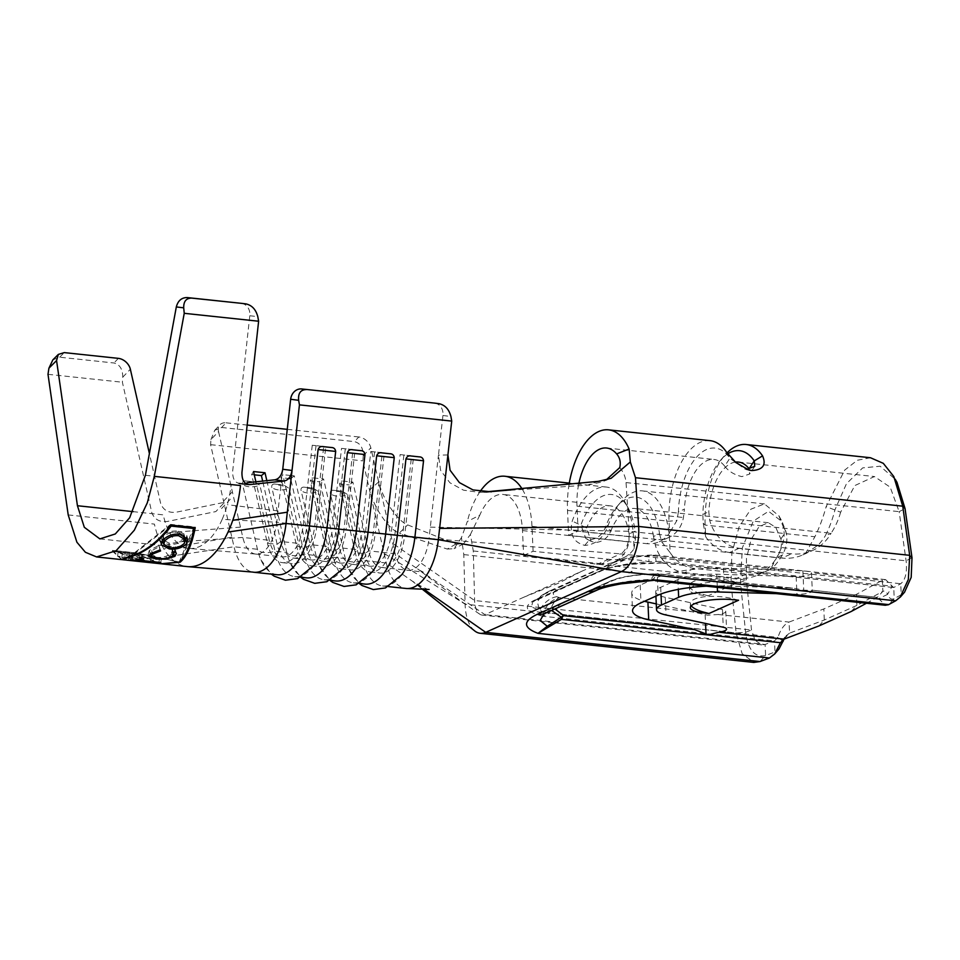 <?xml version="1.0" encoding="UTF-8"?>
<svg xmlns="http://www.w3.org/2000/svg" width="960" height="960" viewBox="0 0 960 960"><rect width="100%" height="100%" fill="white"/><g stroke="black" fill="none" stroke-linecap="round" stroke-linejoin="round"><path stroke-width="0.72" stroke-dasharray="4.8 3.6" d="M694.176 568.416L684.696 572.652A34.284 28.224 -114.1 0 1 655.212 544.716L653.496 536.508L659.508 533.82A58.848 30.132 -83.9 0 0 627.12 498.636A58.848 30.132 -83.9 0 0 616.848 506.736A58.848 30.132 -83.9 0 0 605.34 527.58C602.124 535.128 596.868 539.172 589.56 539.712L585.852 538.572L580.932 524.976A58.848 30.132 96.1 0 1 628.176 507.948A58.848 30.132 96.1 0 1 635.1 531.228L629.1 533.916L628.956 541.92A34.284 28.224 -114.1 0 1 614.232 561.912A34.284 28.224 -114.1 0 1 601.716 563.82L611.196 559.572A34.284 28.224 65.9 0 0 623.7 557.664A34.284 28.224 65.9 0 0 634.02 548.784L633.492 537.144A65.7 33.648 -83.9 0 0 624.984 502.068A65.7 33.648 -83.9 0 0 606.408 487.068A65.7 33.648 -83.9 0 0 572.232 521.088C569.292 534.324 573.456 542.424 584.736 545.388C595.656 544.764 603.528 537.948 608.352 524.928A65.7 33.648 96.1 0 1 621.204 501.672A65.7 33.648 96.1 0 1 632.676 492.612A65.7 33.648 96.1 0 1 642.528 490.908A65.7 33.648 96.1 0 1 669.612 540.996L670.14 552.636A34.284 28.224 65.9 0 0 694.176 568.416L746.436 573.972A57.144 47.04 65.9 0 0 767.28 570.792A57.144 47.04 65.9 0 0 770.616 569.1L779.292 552.672C784.104 542.556 785.316 533.688 782.952 526.068L778.884 515.808L764.388 503.904L750.864 509.208L739.092 526.884L731.844 553.26L731.028 583.056L736.128 633.024L742.164 653.7L753.96 662.4M608.352 524.928L605.34 527.58L611.016 530.544C607.692 538.248 602.292 542.22 594.84 542.472L591.144 541.344L586.608 527.94L572.232 521.088M656.268 603.888L707.592 615.18L718.128 614.508A12 2.94 177.4 0 0 725.772 611.4A12 2.94 177.4 0 0 722.448 609.54L665.244 597.288A34.284 8.412 -2.6 0 1 655.728 591.96A34.284 8.412 -2.6 0 1 660.696 587.292L677.856 579.612A34.284 8.412 -2.6 0 1 716.724 574.236L796.14 576.528A12 2.94 177.4 0 0 811.488 573.012A12 2.94 177.4 0 0 811.416 572.724L882.372 580.284L882.876 591.372L856.896 605.412L856.392 594.348L882.372 580.284L885.648 579.636L892.236 586.2L887.508 594.408C886.596 591.54 885.06 590.532 882.876 591.372L877.32 597.372L811.788 590.148L877.32 597.372L885.396 605.244M246.408 481.044C243.9 480.564 242.544 481.38 242.352 483.468A13.86 6.636 167.1 0 0 248.94 486.732A13.86 6.636 167.1 0 0 259.932 485.34L254.52 481.908L246.408 481.044A10.428 5.004 -12.9 0 0 249.912 482.052A10.428 5.004 -12.9 0 0 254.52 481.908M275.7 484.164C273.192 483.684 271.836 484.5 271.644 486.588A13.86 6.636 167.1 0 0 278.22 489.852A13.86 6.636 167.1 0 0 289.212 488.46L283.812 485.028L275.7 484.164A10.428 5.004 -12.9 0 0 279.204 485.172A10.428 5.004 -12.9 0 0 283.812 485.028M304.98 487.272C302.472 486.804 301.116 487.62 300.924 489.708A13.86 6.636 167.1 0 0 307.512 492.972A13.86 6.636 167.1 0 0 318.492 491.58L313.092 488.136L304.98 487.272A10.428 5.004 -12.9 0 0 308.484 488.292A10.428 5.004 -12.9 0 0 313.092 488.136M282.744 469.26L276.756 522.252L316.752 526.584A40.008 20.484 96.1 0 1 298.2 562.656A40.008 20.484 96.1 0 1 292.2 563.688A40.008 20.484 96.1 0 1 277.176 544.308L262.668 481.104M293.664 558.108L311.472 560.004A34.284 17.556 96.1 0 0 332.52 528.192L314.712 526.296L323.736 446.472L312.252 445.248L325.776 446.76L316.752 526.584L314.712 526.296A34.284 17.556 96.1 0 1 298.812 557.208A34.284 17.556 96.1 0 1 293.664 558.108A34.284 17.556 96.1 0 1 280.788 541.488L266.832 480.66M341.532 448.368L355.056 449.88L346.044 529.704L344.004 529.416L353.016 449.58L341.532 448.368L332.52 528.192L346.044 529.704A40.008 20.484 96.1 0 1 327.48 565.776A40.008 20.484 96.1 0 1 321.492 566.808A40.008 20.484 96.1 0 1 306.456 547.428L290.964 479.904M322.956 561.216L340.752 563.112A34.284 17.556 96.1 0 0 361.8 531.312L344.004 529.416A34.284 17.556 96.1 0 1 328.092 560.328A34.284 17.556 96.1 0 1 322.956 561.216A34.284 17.556 96.1 0 1 310.068 544.608L294.3 475.884L291.456 475.572M370.824 451.476L384.348 452.988L375.324 532.824L373.284 532.536L382.308 452.7L370.824 451.476L361.8 531.312L375.324 532.824A40.008 20.484 96.1 0 1 356.772 568.896A40.008 20.484 96.1 0 1 350.772 569.928A40.008 20.484 96.1 0 1 335.748 550.548L319.98 481.824L323.592 478.992L312.108 477.78L310.212 480.78L319.98 481.824M352.236 564.336L370.044 566.232A34.284 17.556 96.1 0 0 391.092 534.432L373.284 532.536A34.284 17.556 96.1 0 1 357.384 563.448A34.284 17.556 96.1 0 1 352.236 564.336A34.284 17.556 96.1 0 1 339.36 547.728L323.592 478.992M334.272 490.392C331.764 489.924 330.408 490.74 330.216 492.828A13.86 6.636 167.1 0 0 336.792 496.092A13.86 6.636 167.1 0 0 347.784 494.7L342.384 491.256L334.272 490.392A10.428 5.004 -12.9 0 0 337.776 491.412A10.428 5.004 -12.9 0 0 342.384 491.256M400.104 454.596L413.628 456.108L404.616 535.944L402.576 535.656L411.588 455.82L400.104 454.596L391.092 534.432L404.616 535.944A40.008 20.484 96.1 0 1 386.052 572.016A40.008 20.484 96.1 0 1 380.064 573.048A40.008 20.484 96.1 0 1 365.028 553.668L349.26 484.944L352.872 482.112L341.388 480.888L339.504 483.9L349.26 484.944M447.912 454.92L438.456 455.16L429.048 538.464L402.576 535.656A34.284 17.556 96.1 0 1 386.664 566.568A34.284 17.556 96.1 0 1 381.528 567.456A34.284 17.556 96.1 0 1 368.64 550.848L352.872 482.112M735.36 462.108A47.412 24.276 -83.9 0 0 708.804 511.752L709.704 520.308A34.284 28.224 65.9 0 0 739.188 548.256L791.448 553.812A57.144 47.04 -114.1 0 0 812.292 550.632A57.144 47.04 -114.1 0 0 831.096 533.232L825.264 535.848C829.248 528.156 832.512 519.396 835.056 509.556L846.468 483.708L862.68 467.892L880.2 466.224L895.128 479.172L893.724 476.616M739.188 548.256L729.72 552.492L781.968 558.06L791.448 553.812M870.48 457.74L857.292 460.26L844.668 470.124L826.152 506.616C823.116 517.668 819.36 527.712 814.884 536.76L805.464 553.572A57.144 47.04 -114.1 0 1 802.812 554.88A57.144 47.04 -114.1 0 1 781.968 558.06M729.72 552.492A34.284 28.224 -114.1 0 1 705.684 536.724L705.156 525.072A65.7 33.648 96.1 0 1 724.848 455.256A65.7 33.648 96.1 0 1 727.008 452.916M474.588 630.828A36.576 18.732 -83.9 0 1 465.108 604.164L463.788 554.604L461.46 537.6L467.352 521.46L479.772 515.184A47.412 24.276 96.1 0 1 502.944 494.436A47.412 24.276 96.1 0 1 522.492 530.58L523.632 555.504L601.716 563.82M523.632 555.504L533.1 551.256L611.196 559.572M533.1 551.256L531.972 526.332A65.7 33.648 -83.9 0 0 522.036 488.82M480.072 491.556A65.7 33.648 -83.9 0 0 467.352 521.46M760.032 661.548L765.6 655.524C754.836 657.828 748.152 650.088 745.572 632.292L740.46 582.324L742.368 547.824L753.276 521.112L768.564 511.296L782.1 521.664L785.928 531.612C787.944 539.304 786.732 547.116 782.304 555.084L776.604 557.64C780.864 551.388 782.292 545.172 780.876 538.968L775.764 527.388L768.336 522.696L759.108 526.596L751.14 539.388L746.448 558.504L746.4 580.056L751.512 630.024L755.136 640.332L761.772 644.88L765.108 644.472L774.48 640.92L774.984 651.984L765.6 655.524L765.108 644.472L484.908 614.628A18.288 9.36 96.1 0 1 482.172 615.096A18.288 9.36 96.1 0 1 479.724 614.16A18.288 9.36 96.1 0 1 474.612 600.54L473.292 550.98L470.412 534.48L463.476 543.924L455.928 544.068L407.676 524.892C398.832 521.928 383.484 501.408 378.66 481.932L370.824 447.78A11.424 8.148 43.4 0 0 358.824 436.968L354.42 441.624C360.24 443.088 363.18 447.816 363.24 455.808L362.88 460.872L386.304 562.992A52.572 26.928 -83.9 0 0 406.068 588.468M479.772 515.184L470.412 534.48M629.1 533.916A47.412 24.276 -83.9 0 0 610.32 505.872A47.412 24.276 -83.9 0 0 586.608 527.94M653.496 536.508A47.412 24.276 -83.9 0 0 634.728 508.476A47.412 24.276 -83.9 0 0 611.016 530.544M851.184 611.508L856.896 605.412L824.316 620.004L789.588 633.132L789.084 622.068L823.824 608.94L856.392 594.348M732.888 582.012L737.772 582.54L708.156 595.8L703.272 595.272A28.572 7.008 -2.6 0 1 689.544 589.944A28.572 7.008 -2.6 0 1 703.944 583.152A28.572 7.008 -2.6 0 1 732.888 582.012A5.712 4.704 65.9 0 1 732.9 581.244L737.772 582.54M866.448 603.24L877.296 597.372M776.316 593.64L796.944 594.24A12 2.94 177.4 0 0 812.292 590.724A12 2.94 177.4 0 0 812.22 590.436L803.748 590.16L793.86 588.24L657.948 573.768A5.712 2.928 -83.9 0 0 657.096 573.924C637.956 574.152 622.968 576.48 612.144 580.884L561.252 603.672L554.94 608.976M122.244 559.656L113.736 551.808L136.62 554.244L160.74 563.772M152.772 562.92A86.868 44.484 96.1 0 1 141.984 558.756L117.576 556.164A86.868 44.484 -83.9 0 0 128.364 560.328L130.872 560.592A86.868 44.484 96.1 0 1 121.824 557.508L129.336 558.312A86.868 44.484 -83.9 0 0 138.384 561.384L140.88 561.66A86.868 44.484 96.1 0 1 131.832 558.576L141.216 559.572A86.868 44.484 -83.9 0 0 150.276 562.656L152.772 562.92L153.576 557.424L142.596 554.556L118.188 551.952L129.18 554.82L122.532 552.696L130.032 553.5L139.188 555.888L132.54 553.764L141.924 554.76L153.576 557.424M68.208 514.92L154.404 524.1A86.868 44.484 -83.9 0 0 163.836 548.952A86.868 44.484 -83.9 0 0 169.2 556.392A86.868 44.484 -83.9 0 0 187.14 566.58M161.244 563.82L136.872 553.788L112.464 551.196L121.74 559.62M313.848 565.476A52.572 26.928 96.1 0 1 294.78 576.612A52.572 26.928 96.1 0 1 275.016 551.136L259.932 485.34M306.492 577.86A52.572 26.928 96.1 0 1 290.196 562.956A52.572 26.928 96.1 0 1 286.728 552.384L271.644 486.588M277.2 574.74A52.572 26.928 96.1 0 1 260.916 559.836A52.572 26.928 96.1 0 1 257.448 549.264L242.352 483.468M210.96 439.584L214.728 430.32L221.652 427.488L226.056 422.82A11.424 8.148 43.4 0 0 219.996 424.752A11.424 8.148 43.4 0 0 218.544 431.568L210.96 439.584L210.6 444.66L234.024 546.768A52.572 26.928 -83.9 0 0 252.672 572.076M210.6 444.66L362.88 460.872M401.7 574.824A52.572 26.928 96.1 0 1 382.632 585.972A52.572 26.928 96.1 0 1 362.88 560.496L347.784 494.7M365.064 584.1A52.572 26.928 96.1 0 1 348.768 569.196A52.572 26.928 96.1 0 1 345.3 558.624L330.216 492.828M372.42 571.704A52.572 26.928 96.1 0 1 353.352 582.852A52.572 26.928 96.1 0 1 333.588 557.376L318.492 491.58M335.772 580.98A52.572 26.928 96.1 0 1 319.488 566.076A52.572 26.928 96.1 0 1 316.02 555.504L300.924 489.708M343.128 568.596A52.572 26.928 96.1 0 1 324.06 579.732A52.572 26.928 96.1 0 1 304.308 554.256L289.212 488.46M311.472 560.004A34.284 17.556 96.1 0 1 298.584 543.384L282.816 474.66L280.932 477.66L288.636 478.488M145.404 475.284L231.204 484.428A68.58 35.124 96.1 0 1 227.34 504.684A68.58 35.124 96.1 0 1 222.168 519.36L276.756 522.252A34.284 17.556 96.1 0 1 255.708 554.064A34.284 17.556 96.1 0 1 255.264 554.004A34.284 17.556 96.1 0 1 242.832 537.444L218.544 431.568M312.252 445.248L303.228 525.072A34.284 17.556 96.1 0 1 282.18 556.884A34.284 17.556 96.1 0 1 269.304 540.264L255.888 481.812M226.056 422.82L247.164 425.076M287.256 429.348L358.824 436.968M290.616 475.488L282.816 474.66M340.752 563.112A34.284 17.556 96.1 0 1 327.876 546.504L312.108 477.78M370.044 566.232A34.284 17.556 96.1 0 1 357.156 549.624L341.388 480.888M619.74 467.616C623.448 472.008 625.548 476.988 626.04 482.568L629.196 531.312A18.288 9.36 96.1 0 1 620.556 553.884L429.048 538.464A34.284 17.556 96.1 0 1 408.42 570.312A34.284 17.556 96.1 0 1 408 570.276A34.284 17.556 96.1 0 1 395.112 553.668L378.66 481.932L369.564 490.008C374.484 509.772 390.3 530.628 399.312 533.028L407.676 524.892M660.936 563.052L662.46 562.896L658.2 562.572L656.196 561.516A24 16.836 -18.1 0 1 663.72 561.864L662.46 562.896C636.852 562.524 616.116 565.164 600.24 570.78L533.364 600.732C522.852 606.924 526.14 612.108 543.216 616.296L543.588 611.952L531.42 606.888L532.776 601.884L603.012 570.072C614.424 565.8 629.76 562.992 649.02 561.66C633.42 558.612 621.3 559.092 612.66 563.124L541.872 595.272L537.324 601.896L539.664 610.632A24 20.292 111 0 1 556.68 596.676C551.988 594.66 552.228 592.452 557.412 590.064L624.288 560.124C629.736 557.748 637.536 556.356 647.676 555.924L652.752 555.828L786.996 570.132L723.432 568.284A58.296 14.304 177.4 0 0 657.348 577.428L640.2 585.108A58.296 14.304 177.4 0 0 631.752 593.052A58.296 14.304 177.4 0 0 644.448 601.272M223.548 501.132L232.356 491.82M569.112 484.212A65.7 33.648 -83.9 0 0 567.516 510.42L568.644 535.344L646.74 543.66L656.22 539.412A34.284 28.224 65.9 0 0 668.724 537.504A34.284 28.224 65.9 0 0 683.448 517.512L684.396 509.148L678.396 511.836A58.848 30.132 96.1 0 1 697.62 456.024A58.848 30.132 96.1 0 1 729.852 458.292L744.804 468.936L746.676 469.356M568.644 535.344L578.124 531.096L656.22 539.412M710.04 440.652A65.7 33.648 -83.9 0 0 669.036 521.232L669.564 532.872A34.284 28.224 -114.1 0 1 659.244 541.752A34.284 28.224 -114.1 0 1 646.74 543.66M805.464 553.572L817.236 545.784C819.588 544.344 824.964 536.616 825.264 535.848M578.124 531.096L576.984 506.172A47.412 24.276 96.1 0 1 578.904 483.252M885.648 579.624L656.352 555.204A24 24 0 0 0 653.652 555.072L647.964 555.18A24 1.236 -91.9 0 1 649.02 561.66L656.196 561.516A24 3.672 -90.4 0 0 653.652 555.072A24 3.672 -90.4 0 0 652.752 555.828A24 12.288 96.1 0 1 656.352 555.204A24 12.288 96.1 0 1 663.72 561.864L892.236 586.2L893.736 587.52L900.744 583.728C905.508 579.816 907.296 572.184 906.096 560.808L899.148 511.656L905.052 508.62M430.32 527.124L629.196 531.312L906.096 560.808L912 557.772M581.184 571.512L558.588 583.176L523.812 597.204L620.556 553.884L900.744 583.728L901.248 594.78L894.24 598.584C891.564 599.976 889.32 598.584 887.508 594.408L878.832 598.62M662.832 563.172L893.736 587.52L894.24 598.584L888.576 604.692M524.124 597.072L484.908 614.628L395.112 553.668L368.64 550.848L365.028 553.668L355.26 552.624L339.504 483.9M684.696 572.652L736.956 578.22A57.144 47.04 65.9 0 0 757.8 575.04A57.144 47.04 65.9 0 0 776.604 557.64L655.212 544.716M782.304 555.084C777.924 562.284 774.036 566.952 770.616 569.1M384.108 553.392L465.108 604.164L736.152 633.024L745.572 632.292L751.512 630.024L474.612 600.54L392.748 543.348M463.788 554.604L731.028 583.056L740.472 582.324L746.4 580.056L473.292 550.98M818.916 625.956L824.316 620.004L823.824 608.94M551.652 610.44L554.616 606.516L558.48 604.392L609.384 581.592C621.012 576.852 637.116 574.344 657.684 574.08A5.712 0.996 -90 0 0 657.348 573.744A5.712 0.996 -90 0 0 657.096 573.924L787.8 587.844L724.236 585.996A58.296 14.304 177.4 0 0 706.344 586.2M783.156 641.328L777.972 637.368C780.552 629.376 784.26 624.276 789.084 622.068L718.128 614.508M783.936 639.144L789.588 633.144L786.348 635.568L784.08 639.12M556.68 596.676L559.452 597.612A24 18.996 106.5 0 0 543.588 611.952A24 4.32 -160.2 0 1 549.468 613.032L777.972 637.368L774.48 640.92L543.216 616.296L549.468 613.032A24 12.288 96.1 0 1 559.452 597.612L693.708 611.904M778.98 648.996L769.416 658.008M786.996 570.132L802.872 570.96C807.78 571.212 810.624 571.812 811.416 572.724M787.8 587.844L793.86 588.24M655.392 580.764L653.604 579.42C653.616 577.656 655.656 576.3 659.712 575.352A5.712 2.928 -83.9 0 0 657.948 573.768A5.712 5.712 0 0 0 657.348 573.744C635.748 574.26 619.98 576.756 610.068 581.196A5.712 4.704 -114.1 0 1 612.144 580.884M904.644 591.972L895.704 600.804M626.04 482.568L899.148 511.656L890.196 487.188L874.428 476.556L854.82 485.568L840.636 512.208L826.152 506.616M840.636 512.208C838.392 520.08 835.212 527.088 831.096 533.232L709.704 520.308M726.432 452.04L729.852 458.292L724.656 466.128C728.568 471.3 734.304 474.804 741.864 476.628L749.616 474.036L749.064 468.72M724.656 466.128A47.412 24.276 -83.9 0 0 713.964 459.456A47.412 24.276 -83.9 0 0 684.396 509.148M878.868 598.692L659.712 575.352A5.712 4.272 70 0 0 657.684 574.08C653.304 575.472 651.42 577.236 652.02 579.372C629.436 580.332 612.012 583.392 599.724 588.54L609.384 581.592A5.712 4.704 -114.1 0 1 610.068 581.196L559.164 603.996A5.712 4.704 -114.1 0 1 561.252 603.672M554.616 606.516L559.164 603.996A5.712 4.704 -114.1 0 0 558.48 604.392L543.924 614.052L554.592 606.528M653.604 579.42A5.712 5.196 -38.3 0 0 652.02 579.372L655.02 580.752M533.364 600.732A5.712 4.704 65.9 0 0 535.452 600.408L541.872 595.284L548.664 591.408A24 19.752 -114.1 0 1 557.412 590.064M600.24 570.78A5.712 4.704 65.9 0 0 602.316 570.468A5.712 4.704 65.9 0 0 603.012 570.072L612.66 563.124A24 19.752 -114.1 0 1 615.528 561.468L631.164 556.884L647.964 555.18A24 1.236 -91.9 0 0 647.676 555.924M434.868 403.14A11.424 9.816 -82.5 0 1 442.944 415.488L438.456 455.16L440.628 470.4L449.88 482.748L463.452 490.152L478.836 492.3L485.796 492.036M598.404 481.344L587.556 485.124L492.036 491.46M484.236 491.976L480.636 492.216M587.556 485.124L601.524 482.064L611.088 478.32M455.928 544.068L447.204 549.048L399.312 533.028M447.204 549.048L454.032 548.7L461.46 537.6M221.652 427.488L354.42 441.624M52.86 359.868L59.664 357.204L113.964 362.988C119.796 364.452 122.724 369.18 122.76 377.172L122.388 382.236L151.848 512.784C154.476 519.432 159.624 522.324 167.292 521.472L215.808 511.584L224.628 502.272L176.136 512.22C168.468 513.072 163.308 510.18 160.68 503.532L149.4 453.564M222.168 519.36A68.58 35.124 96.1 0 1 189.672 548.46A68.58 35.124 96.1 0 1 189.072 548.4A68.58 35.124 96.1 0 1 176.508 542.028A68.58 35.124 96.1 0 1 169.596 532.584A68.58 35.124 96.1 0 1 163.236 514.86L133.164 511.656M241.536 303.36A11.424 9.816 -83.1 0 1 249.804 315.72L232.656 471.3C232.536 479.172 235.116 483.228 240.36 483.456M48 374.316L122.388 382.236M708.156 595.8L703.284 594.516A28.572 8.976 4.6 0 1 689.616 585.612A28.572 8.976 4.6 0 1 732.9 581.244M738.576 600.24L733.704 598.956A28.572 8.976 -175.4 0 0 690.42 603.324A28.572 8.976 -175.4 0 0 691.248 605.784M403.872 455.076L394.848 534.9A40.008 20.484 96.1 0 1 370.296 572.016A40.008 20.484 96.1 0 1 355.26 552.624L357.156 549.624L339.36 547.728L335.748 550.548L325.98 549.504L310.212 480.78M413.628 456.108L411.588 455.82M374.58 451.956L365.568 531.78A40.008 20.484 96.1 0 1 341.016 568.896A40.008 20.484 96.1 0 1 325.98 549.504L327.876 546.504L310.068 544.608L306.456 547.428L296.7 546.384L280.932 477.66M384.348 452.988L382.308 452.7M291.144 478.344L294.3 475.884M345.3 448.836L336.276 528.66A40.008 20.484 96.1 0 1 311.724 565.776A40.008 20.484 96.1 0 1 296.7 546.384L298.584 543.384L280.788 541.488L277.176 544.308L267.408 543.264L251.64 474.54L254.292 474.828M355.056 449.88L353.016 449.58M253.536 471.54L251.64 474.54M316.008 445.716L306.996 525.54A40.008 20.484 96.1 0 1 282.444 562.656A40.008 20.484 96.1 0 1 267.408 543.264L269.304 540.264L242.832 537.444L176.508 542.028M325.776 446.76L323.736 446.472M170.712 525.216L131.268 556.212M113.736 551.808L113.904 550.608L136.8 553.044L179.136 562.092L193.764 527.532M195.24 527.652L195.048 526.968L194.784 527.604M193.704 530.148L180.864 560.496M170.832 525.048L170.652 524.376L195.048 526.968M136.872 553.788L136.992 552.972L112.584 550.368L129.384 556.8L170.652 524.376M112.464 551.196L112.584 550.368M136.62 554.244L136.8 553.044M130.392 556.896L113.904 550.608M180.144 562.2L136.992 552.972M137.076 559.764L137.532 556.62L130.644 555.204L141.252 557.976L143.76 558.24L139.368 557.088L161.268 559.428L137.532 556.62M132.408 560.472L133.14 555.468M158.94 562.32L159.432 558.948M160.812 562.524L161.268 559.428M139.056 559.188L139.368 557.088M129.864 560.46L130.644 555.204M141.984 558.756L142.596 554.556M117.576 556.164L118.188 551.952M150.276 562.656L151.08 557.148M141.216 559.572L141.924 554.76M131.832 558.576L132.54 553.764M140.88 561.66L141.696 556.152M138.384 561.384L139.188 555.888M129.336 558.312L130.032 553.5M121.824 557.508L122.532 552.696M130.872 560.592L131.676 555.084M128.364 560.328L129.18 554.82M160.032 549.924L158.796 545.448L159.384 546.588L151.68 550.74L150.636 553.452M150.228 553.752L149.316 550.44L158.796 545.448M148.668 555.504L148.068 554.34L149.316 550.44M165.72 558.408L159.768 558.672M173.988 553.056L165.564 557.82M174.864 551.496L173.628 547.032L175.212 549.18L174.96 551.568M172.608 552.204L171.42 547.872L173.628 547.032M172.512 556.092L171.6 552.768L172.572 549.612L171.42 547.872M157.332 558.492L157.02 557.364C162.888 557.892 167.748 556.356 171.6 552.768M150.732 553.968L157.02 557.364M152.172 552.504L151.68 550.74M160.584 550.92L159.384 546.588M162.144 540.948L160.908 536.472C165.732 532.224 171.672 530.46 178.74 531.156L186.756 535.476L186.684 537.264M168.888 547.584L167.976 544.272L163.536 543.252M161.472 542.136L159.888 540.036L160.908 536.472M185.652 539.004C180.852 543.18 174.96 544.932 167.976 544.272M179.556 534.12L178.74 531.156M163.98 538.92L163.368 536.676L162.54 539.676L168.948 543.072C174.588 543.6 179.34 542.172 183.216 538.788L184.128 535.728M178.212 534.036L177.744 532.344C172.08 531.816 167.28 533.256 163.368 536.676M170.256 547.8L168.948 543.072M184.44 543.252L183.216 538.788M183.948 535.248L177.744 532.344M727.692 453.888A58.848 30.132 -83.9 0 0 720.48 460.332A58.848 30.132 -83.9 0 0 702.804 514.44L708.804 511.752M678.396 511.836L676.956 520.416L669.564 532.872M705.684 536.724L703.212 523.212L702.804 514.44M634.02 548.784L635.436 539.016L635.1 531.228M584.736 545.388L589.56 539.712M659.508 533.82L661.692 541.812L670.14 552.636M780.876 538.968L785.928 531.612L782.952 526.068M541.344 611.724L535.476 615.204L541.344 611.724M539.448 612.84L535.476 615.204M629.052 573.108L631.8 571.224L629.052 573.108C631.692 572.712 632.604 572.076 631.8 571.224M722.448 609.54L723.252 627.252M703.212 523.212L705.156 525.072L814.884 536.76M531.972 526.332L633.492 537.144L635.436 539.016M522.492 530.58L628.956 541.92M661.692 541.812L669.612 540.996L779.292 552.672M169.2 556.392L234.024 546.768L257.448 549.264A13.86 6.636 167.1 0 0 275.016 551.136L286.728 552.384A13.86 6.636 167.1 0 0 304.308 554.256L316.02 555.504A13.86 6.636 167.1 0 0 333.588 557.376L345.3 558.624A13.86 6.636 167.1 0 0 362.88 560.496L386.304 562.992L423.216 588.744M596.856 590.196A24 19.752 -114.1 0 0 599.724 588.54L548.832 611.34A24 19.752 65.9 0 1 545.952 612.996M567.516 510.42L669.036 521.232L676.956 520.416M576.984 506.172L683.448 517.512M662.46 562.896L893.736 587.52M746.436 573.972L736.956 578.22M624.288 560.124A24 19.752 -114.1 0 0 615.528 561.468L548.664 591.408A24 19.752 -114.1 0 0 545.784 593.064L536.136 600.012A5.712 4.704 65.9 0 1 535.452 600.408L602.328 570.468C607.452 568.2 616.488 566.328 619.812 565.884L633.06 564.204L660.876 563.064M442.944 415.488L450.936 416.532M363.24 455.808L370.824 447.78M240.456 527.124L169.596 532.584M278.04 510.912L227.34 504.684M231.816 537.18L163.836 548.952M122.76 377.172L130.356 369.216M249.804 315.72L257.808 316.692M59.664 357.204L64.272 352.608M118.38 358.368L113.964 362.988M703.284 594.516A5.712 4.704 65.9 0 0 703.272 595.272M733.704 598.956A5.712 4.704 65.9 0 0 733.692 599.724M705.144 614.724L705.54 623.46M665.244 597.288L666.048 615M660.696 587.292L660.996 593.964M677.856 579.612L678.3 589.38M716.724 574.236L717.324 587.364M796.14 576.528L796.944 594.24M802.872 570.96L803.748 590.16M723.432 568.284L724.236 585.996M657.348 577.428L658.152 595.14M640.2 585.108L641.004 602.82M616.848 506.736L621.204 501.672M725.772 611.4L726.576 629.112M764.4 503.892L642.528 490.908M606.408 487.068L569.304 483.108M768.336 522.696L634.728 508.476M610.32 505.872L502.944 494.436M294.78 576.612L300.636 577.236L290.196 562.956M324.06 579.732L329.928 580.356L319.488 566.076M353.352 582.852L359.208 583.476L348.768 569.196M255.708 554.064L282.18 556.884M382.632 585.972L388.5 586.596M381.528 567.456L408 570.276M802.812 554.88L812.292 550.632M767.28 570.792L757.8 575.04M761.772 644.88L482.172 615.096M606.588 448.02L713.964 459.456M738.372 462.06L874.428 476.544M479.724 614.16C449.664 593.82 416.976 568.308 417.624 568.908L419.448 570.18M419.412 570.156L423.252 572.076L408.42 570.312M429.096 589.476C427.068 589.452 421.452 586.656 412.26 581.088M421.62 588.636L412.488 581.256M255.264 554.004L189.672 548.46M99.864 538.896L189.072 548.4M689.544 589.944L689.616 585.612M690.348 607.656L690.42 603.324M370.296 572.016L380.064 573.048M341.016 568.896L350.772 569.928M311.724 565.776L321.492 566.808M282.444 562.656L292.2 563.688M260.916 559.836L271.344 574.116M221.508 508.56L230.316 499.248M214.728 430.32L219.996 424.752M463.476 543.924L454.02 548.7M478.836 492.3L488.316 492.024M148.62 556.332L148.068 554.34M176.376 553.368L175.212 549.18M173.232 552.012L172.572 549.612M161.196 544.752L159.888 540.036M187.824 539.34L186.756 535.476M655.728 591.96L655.92 596.136M811.488 573.012L812.292 590.724M631.752 593.052L632.556 610.764M754.752 466.284L749.616 474.036M591.144 541.356L585.84 538.584M749.088 470.112L744.78 469.032M720.48 460.332L724.848 455.256M628.176 507.948L624.984 502.068M668.724 537.504L659.244 541.752M623.7 557.664L614.232 561.912M781.932 640.536L786.336 635.556M778.932 515.784L782.124 521.616"/><path stroke-width="1.44" d="M705.54 623.46L706.02 633.924L708.48 634.812L718.932 632.22A12 2.94 177.4 0 0 726.576 629.112A12 2.94 177.4 0 0 723.252 627.252L666.048 615A34.284 8.412 -2.6 0 1 656.532 609.672A34.284 8.412 -2.6 0 1 661.5 605.004L678.66 597.312A34.284 8.412 -2.6 0 1 717.528 591.948L776.316 593.64M149.4 453.564L130.356 369.216A11.424 8.172 43.7 0 0 118.38 358.368L64.272 352.608L58.32 354.42L56.568 360.564L77.436 505.728L84.312 527.292L99.864 538.896L115.296 533.964L129.672 517.74L145.404 475.284L176.316 306.936C177.972 300.684 181.608 297.564 187.188 297.564L191.64 298.104C186.216 298.128 183.576 301.368 183.708 307.836L184.236 313.308L154.308 476.364L147.288 502.848L134.376 530.136L116.16 550.692L96.624 556.944L121.74 559.62L129.384 556.8C144.744 552.096 158.556 541.512 170.832 525.048L195.24 527.652C191.796 545.052 186.756 556.572 180.144 562.2L161.748 563.88L187.14 566.58A86.868 44.484 -83.9 0 0 187.752 566.64L252.672 572.076A52.572 26.928 -83.9 0 0 253.776 572.244A52.572 26.928 -83.9 0 0 286.044 523.476L309.468 525.972L318.108 449.544C319.08 447.096 320.784 446.124 323.22 446.64L331.332 447.504L323.22 446.64M253.776 572.244L277.2 574.74A52.572 26.928 96.1 0 0 309.468 525.972L338.76 529.08L347.4 452.664C348.372 450.216 350.076 449.244 352.512 449.76L360.624 450.624L352.512 449.76M360.624 450.624C363.108 450.648 364.56 451.944 364.968 454.536L356.328 530.952A52.572 26.928 96.1 0 1 343.128 568.596L326.88 581.712L314.736 583.332L303.432 579.288L300.636 577.236L306.492 577.86A52.572 26.928 96.1 0 0 338.76 529.08L368.04 532.2L376.68 455.784C377.652 453.336 379.356 452.364 381.792 452.88L389.904 453.744L381.792 452.88M389.904 453.744C392.4 453.768 393.852 455.064 394.248 457.656L385.62 534.072A52.572 26.928 96.1 0 1 372.42 571.704L356.172 584.832L344.028 586.452L332.724 582.408L329.916 580.356L335.772 580.98A52.572 26.928 96.1 0 0 368.04 532.2L397.332 535.32L405.96 458.904C406.944 456.456 408.648 455.484 411.084 456L419.196 456.864L411.084 456M522.036 488.82A65.7 33.648 -83.9 0 0 504.876 476.256A65.7 33.648 -83.9 0 0 480.072 491.556M784.008 639.156L818.916 625.956L851.184 611.508L866.448 603.24M738.576 600.24L733.692 599.724A28.572 7.008 177.4 0 0 704.748 600.864A28.572 7.008 177.4 0 0 690.348 607.656A28.572 7.008 177.4 0 0 704.076 612.984L708.96 613.512L738.576 600.24M186.888 543.456C182.184 547.932 176.304 549.756 169.26 548.928L161.196 544.752L162.144 540.948C166.716 535.896 172.524 533.616 179.556 534.12L187.824 539.34L186.888 543.456L185.652 539.004L185.172 539.532M122.748 559.728L160.74 563.772L179.136 562.092C185.616 556.596 190.584 545.412 194.04 528.54L171.144 526.104C159.012 542.04 145.428 552.312 130.392 556.896L122.244 559.656M158.856 562.872L136.956 560.544A86.868 44.484 96.1 0 1 132.372 560.724L129.864 560.46A86.868 44.484 -83.9 0 0 141.192 558.384L143.7 558.648A86.868 44.484 96.1 0 1 138.912 560.184L160.812 562.524A86.868 44.484 96.1 0 1 158.856 562.872L158.94 562.32M156.012 559.068L148.632 556.332L150.228 553.752L160.032 549.924L160.584 550.92L152.592 554.028L151.344 556.2L157.332 558.492C163.32 559.188 168.372 558.384 172.512 556.092L173.688 553.68L172.608 552.204L174.864 551.496L176.364 553.368L174.9 556.356L165.924 559.152L156.012 559.068L148.668 555.504M96.624 556.944L85.404 552.276L76.908 542.232L68.208 514.92L48 374.316L48.912 368.208L52.86 359.868L58.32 354.42M187.752 566.64A86.868 44.484 -83.9 0 0 228.036 532.044A86.868 44.484 -83.9 0 0 232.776 520.296A86.868 44.484 -83.9 0 0 240.504 485.544L154.308 476.364M331.332 447.504C333.828 447.528 335.28 448.836 335.676 451.416L327.048 527.832A52.572 26.928 96.1 0 1 313.848 565.476L297.6 578.604L285.456 580.212L274.152 576.168L271.344 574.116M388.5 586.596L406.068 588.468A52.572 26.928 -83.9 0 0 407.82 588.54A52.572 26.928 -83.9 0 0 438.336 539.688L397.332 535.32A52.572 26.928 96.1 0 1 365.064 584.1L359.208 583.476L362.004 585.528L373.308 589.572L385.452 587.952L401.7 574.824A52.572 26.928 96.1 0 0 414.9 537.192L423.54 460.776L405.96 458.904M247.164 425.076L287.256 429.348M255.888 481.812L253.536 471.54L265.02 472.764L266.832 480.66M291.456 475.572L290.616 475.488M644.448 601.272A58.296 14.304 177.4 0 0 647.916 602.1L656.268 603.888M888.492 604.692L895.668 600.804L900.216 597.06L908.328 579.492L909.72 555.648L902.736 506.172L893.784 476.52L883.296 463.332L870.48 457.74L746.16 444.504A65.7 33.648 96.1 0 1 762.552 455.88C766.512 464.964 762.924 469.86 751.812 470.568L749.088 470.124L735.876 462.552L726.432 452.04A65.7 33.648 -83.9 0 0 710.04 440.652L608.52 429.84A65.7 33.648 -83.9 0 0 569.112 484.212M421.62 588.636L474.588 630.828A36.576 18.732 -83.9 0 0 480.228 633.288A36.576 18.732 -83.9 0 0 485.712 632.34L621.36 571.596A36.576 18.732 -83.9 0 0 638.64 526.452L635.484 477.708L630.324 461.976L611.088 478.32L598.404 481.344L484.236 491.976M896.892 482.352L895.14 479.184L896.976 482.304L905.052 508.62L912 557.76L911.184 577.38L904.644 591.972M753.96 662.4L760.032 661.548L769.416 658.008L774.624 654.036L780.444 642.696L783.936 639.144L718.932 632.22M537.204 614.328A24 19.752 65.9 0 0 545.952 612.996L543.9 614.064L540.18 620.484L547.26 626.28L561.288 617.244A5.712 2.016 -111.2 0 0 561.42 619.368L538.02 633.36C522.996 627.672 522.732 621.336 537.204 614.328L588.096 591.54C604.44 584.736 627.492 580.884 657.264 579.96L655.392 580.764L885.396 605.268M706.344 586.2A58.296 14.304 177.4 0 0 658.152 595.14L641.004 602.82A58.296 14.304 177.4 0 0 632.556 610.764A58.296 14.304 177.4 0 0 648.72 619.812L694.512 629.616L706.02 633.924M554.94 608.976L563.808 615.696L694.512 629.616M784.08 639.12L778.98 648.996L774.624 654.036M885.396 605.244L888.576 604.692M727.008 452.916A65.7 33.648 96.1 0 1 746.16 444.504M578.904 483.252A47.412 24.276 96.1 0 1 606.588 448.02A47.412 24.276 96.1 0 1 616.632 453.9L629.124 449.016A65.7 33.648 -83.9 0 0 608.52 429.84M629.124 449.016L630.324 461.976M606.144 479.94L619.74 467.616C620.952 462.312 619.92 457.74 616.632 453.9M751.812 470.568L746.676 469.356L754.752 466.284L754.248 460.896L749.064 468.72A47.412 24.276 -83.9 0 0 738.372 462.06A47.412 24.276 -83.9 0 0 735.36 462.108M783.156 641.328L780.444 642.696L561.42 619.368A5.712 2.928 -83.9 0 1 563.808 615.696A5.712 4.452 105.7 0 0 561.288 617.244L551.652 610.44M769.416 658.008L538.02 633.36L547.26 626.28A5.712 2.388 -140.6 0 1 548.412 626.532M588.096 591.54A24 19.752 -114.1 0 0 596.856 590.196L596.856 590.196C600.936 588.192 608.988 586.08 621 583.884L657.264 579.96L888.756 604.62M485.796 492.036L510.708 489.924M491.34 491.82L473.016 489.936L459.396 482.604L450.084 470.244L447.912 454.92L451.728 421.092L450.936 416.532C449.064 409.356 445.128 405.084 439.104 403.704L434.46 403.092A11.424 9.816 -82.5 0 1 434.664 403.116A11.424 9.816 -82.5 0 1 434.868 403.14M895.704 600.804L621.36 571.596L438.336 539.688L447.912 454.92M419.196 456.864C421.68 456.888 423.132 458.184 423.54 460.776M228.036 532.044L286.044 523.476L299.448 404.868L451.728 421.092M306.348 389.568C300.588 389.688 298.02 393.276 298.644 400.32L290.652 399.264A11.424 9.816 -82.5 0 1 301.704 388.956L434.664 403.116M299.448 404.868L298.644 400.32M301.704 388.956L434.46 403.092M290.652 399.264L282.744 469.26L292.032 470.46C290.928 476.7 288.264 480.228 284.052 481.032L274.764 479.82L247.008 482.76M184.236 313.308L258.624 321.228L241.944 472.44C241.836 480.312 244.404 484.368 249.636 484.596L284.052 481.032M274.764 479.82C278.976 479.016 281.64 475.488 282.744 469.26M258.624 321.228L257.808 316.692C255.924 309.528 251.964 305.268 245.94 303.888L241.296 303.324A11.424 9.816 -83.1 0 1 241.416 303.336A11.424 9.816 -83.1 0 1 241.536 303.36M191.64 298.104L241.416 303.336M187.188 297.564L241.296 303.324M691.248 605.784A28.572 8.976 -175.4 0 0 704.088 612.228L708.96 613.512M290.964 479.904L291.144 478.344M288.636 478.488L290.688 478.704M262.668 481.104L261.408 475.584L265.02 472.764M254.292 474.828L261.408 475.584M171.144 526.104L170.712 525.216M131.268 556.212L129.384 556.8M194.04 528.54L193.764 527.532L170.868 525.096M194.784 527.604L193.704 530.148M180.864 560.496L180.144 562.2L179.136 562.092M136.956 560.544L137.076 559.764M138.912 560.184L139.056 559.188M159.768 558.672L155.868 558.54M165.924 559.152L165.72 558.408M174.9 556.356L173.64 553.452M174.96 551.568L173.988 553.056M150.636 553.452L151.344 556.2M152.592 554.028L152.172 552.504M163.536 543.252L161.472 542.136M169.26 548.928L168.888 547.584M186.684 537.264L185.652 539.004M164.592 541.14L163.848 544.38L170.256 547.8C175.896 548.436 180.636 546.924 184.44 543.252L185.208 539.712L178.668 535.692C173.028 535.296 168.336 537.12 164.592 541.14L163.98 538.92M178.668 535.692L178.212 534.036M185.22 539.7L183.948 535.248M762.552 455.88L754.248 460.896A58.848 30.132 -83.9 0 0 727.692 453.888M905.052 508.62L902.736 506.172L635.484 477.708M912 557.772L909.72 555.648M335.676 451.416L318.108 449.544M364.968 454.536L347.4 452.664M394.248 457.656L376.68 455.784M439.608 528.408L638.64 526.452L909.708 555.324M423.216 588.744L485.712 632.34L760.032 661.548M545.952 612.996L596.856 590.196M287.316 512.196L232.776 520.296M77.436 505.728L133.164 511.656M704.088 612.228A5.712 4.704 65.9 0 0 704.076 612.984M183.708 307.836L176.316 306.936M56.568 360.564L48.912 368.208M647.916 602.1L648.72 619.812M660.996 593.964L661.5 605.004M678.3 589.38L678.66 597.312M717.324 587.364L717.528 591.948M569.304 483.108L504.876 476.256M753.96 662.436L480.228 633.288M407.82 588.54L429.096 589.476M239.112 483.444L248.412 484.584M173.7 553.68L173.232 552.012M163.848 544.38L162.54 539.676M655.92 596.136L656.532 609.672M900.276 597.12L904.656 592.044"/></g></svg>
